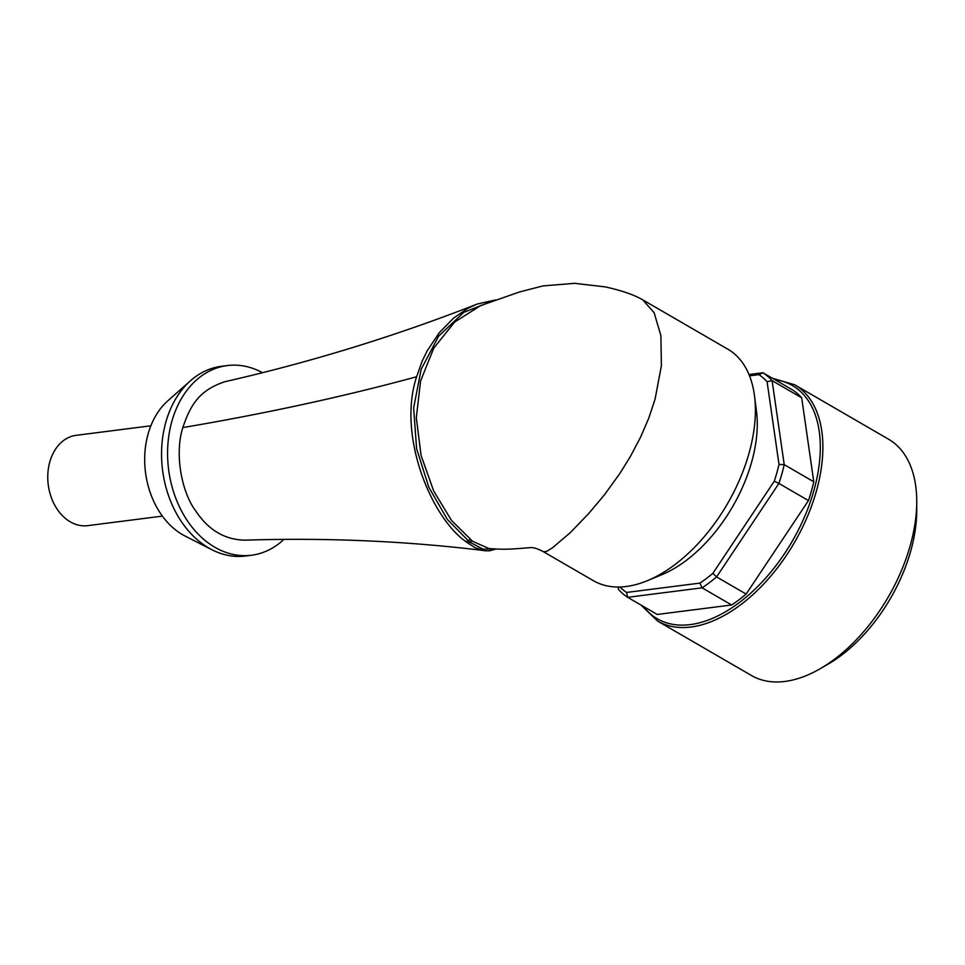 <?xml version="1.0" encoding="UTF-8"?>
<svg xmlns="http://www.w3.org/2000/svg" width="965" height="965" viewBox="0 0 965 965"><rect width="100%" height="100%" fill="white"/><g stroke="black" fill="none" stroke-linecap="round" stroke-linejoin="round"><path stroke-width="1.45" d="M731.663 604.983L702.086 587.83L699.902 583.101L626.562 592.45L627.66 597.323L702.086 587.83A131.119 75.765 120.1 0 0 716.573 576.925L778.9 483.429L774.256 481.245L712.846 573.355L716.573 576.925L746.15 594.066A131.119 75.765 120.1 0 1 731.663 604.983L657.225 614.464L627.66 597.323A131.119 75.765 120.1 0 1 618.493 589.434L618.42 587.022M619.904 586.997A127.477 73.666 -59.9 0 0 626.562 592.45M699.902 583.101A127.477 73.666 -59.9 0 0 712.846 573.355M774.256 481.245A127.477 73.666 -59.9 0 0 779.008 464.442L784.219 464.635A131.119 75.765 120.1 0 1 778.9 483.429L808.465 500.582L746.15 594.066M767.078 381.694A127.477 73.666 -59.9 0 0 758.888 374.637L762.941 372.755L792.518 389.896A131.119 75.765 120.1 0 1 801.686 397.797L813.784 481.788L784.219 464.635L772.109 380.644L767.078 381.694L779.008 464.442M749.516 375.831L758.888 374.637M618.143 587.022L618.493 589.434M801.686 397.797L772.109 380.644A131.119 75.765 120.1 0 0 762.941 372.755L748.985 374.529M813.784 481.788A131.119 75.765 120.1 0 1 808.465 500.582M772.458 378.268L794.678 384.77L888.536 439.208A136.584 78.925 120.1 0 1 916.75 501.957A136.584 78.925 120.1 0 1 910.152 545.864A136.584 78.925 120.1 0 1 819.973 668.841A136.584 78.925 120.1 0 1 751.506 675.524L657.635 621.086L640.953 605.031M916.75 501.957L916.726 510.859A125.655 72.616 120.1 0 1 910.658 551.256A125.655 72.616 120.1 0 1 827.693 664.39L819.973 668.841M162.385 516.118L87.731 525.648A45.524 33.992 -97.3 0 1 48.25 484.78A45.524 33.992 -97.3 0 1 76.211 435.324L150.866 425.794M262.564 372.755A95.607 71.386 82.7 0 0 227.306 365.566A95.607 71.386 82.7 0 0 171.903 421.259A95.607 71.386 82.7 0 0 251.491 555.249A95.607 71.386 82.7 0 0 283.927 539.339M477.168 304.084L476.469 304.349C394.733 336.315 310.923 362.092 225.038 381.67C199.14 390.186 190.443 405.107 182.819 427.592C174.279 454.358 181.939 492.681 195.485 510.569C208.247 530.05 224.869 539.918 245.375 540.159L246.244 540.123M227.306 365.566L221.299 366.326A95.607 71.386 82.7 0 0 190.515 380.729L167.838 400.801A76.488 57.104 82.7 0 0 148.14 433.84A76.488 57.104 82.7 0 0 185.099 536.058L212.071 549.809A95.607 71.386 82.7 0 0 245.484 556.009L251.491 555.249M190.515 380.729A95.607 71.386 82.7 0 0 165.884 422.019A95.607 71.386 82.7 0 0 212.071 549.809M492.669 301.032L463.839 312.31L438.653 336.146L421.162 369.269L413.647 407.942L416.591 448.604L428.822 487.253L447.374 519.46L469.702 542.173L483.127 549.157L494.888 548.964M543.681 551.835C537.481 548.542 532.873 547.155 529.845 547.674L521.908 548.313C510.485 549.206 502.886 549.676 488.893 548.506L472.609 541.317L451.463 520.376L433.659 490.956L421.078 455.456L416.325 417.736L420.583 380.982L433.78 348.136L454.624 322.081L480.534 305.652L519.206 292.057L542.933 285.917L574.621 283.324L605.236 286.894C621.424 290.441 633.933 294.759 642.762 299.862L654.125 312.708L660.892 335.603L661.399 365.675L655.066 399.208L648.83 418.002L640.507 437.314L630.35 456.542L620 473.272L604.428 494.828L588.674 513.585L570.267 532.656L552.619 547.698L546.576 551.425L543.536 551.751M466.143 541.835L474.816 547.577L484.358 550.605C406.542 541.076 326.882 537.589 245.375 540.147M476.469 304.349L467.579 308.498L453.526 318.161L439.256 332.708L427.097 350.958L422.115 361.248L416.627 376.748C397.158 435.444 431.114 517.083 465.709 541.51L466.155 541.811M593.137 580.52A133.858 77.345 -59.9 0 0 647.226 580.737L661.628 574.79A118.369 68.406 -59.9 0 0 756.476 411.223L754.485 395.783A133.858 77.345 -59.9 0 0 727.67 349.077A133.858 77.345 -59.9 0 0 726.585 348.462M647.226 580.737A133.858 77.345 -59.9 0 0 754.485 395.783M643.45 606.478A134.762 77.876 -59.9 0 0 690.228 624.608A134.762 77.876 -59.9 0 0 813.809 490.847A134.762 77.876 -59.9 0 0 774.955 379.715M794.678 384.77A136.584 78.925 120.1 0 1 816.294 491.438A136.584 78.925 120.1 0 1 691.049 627.009A136.584 78.925 120.1 0 1 657.635 621.086M465.733 541.474A2.726 2.147 127.5 0 0 467.929 540.834A3.643 2.859 126.7 0 1 470.836 539.966M467.482 542.8A2.726 2.171 127.5 0 0 469.702 542.173A3.643 2.895 126.7 0 1 472.573 541.305M182.819 427.592C266.183 413.442 344.119 396.494 416.627 376.748M477.156 304.035L495.636 299.946M484.551 550.75L489.448 550.822L496.07 549.025M593.427 580.713L543.741 551.896M727.658 349.089L643.245 300.139"/></g></svg>
